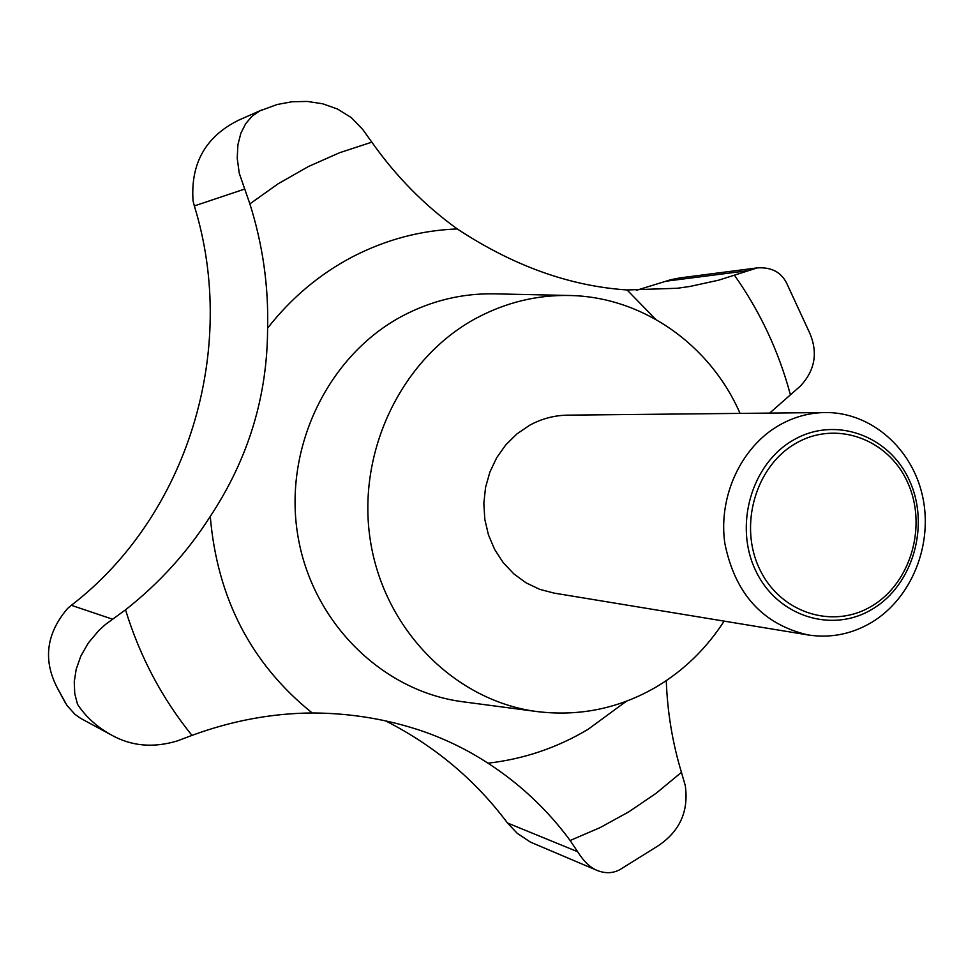 <?xml version="1.0" encoding="UTF-8"?>
<svg xmlns="http://www.w3.org/2000/svg" width="974" height="974" viewBox="0 0 974 974"><rect width="100%" height="100%" fill="white"/><g stroke="black" fill="none" stroke-linecap="round" stroke-linejoin="round"><path stroke-width="1.46" d="M769.667 413.098L800.275 386.154C814.885 370.631 818.087 353.063 809.893 333.437L786.529 282.923C781.002 272.05 771.262 267.034 757.297 267.887L718.532 280.208L689.836 286.478L677.307 288.267L627.073 289.96C569.729 286.137 513.128 265.792 457.281 228.939C424.554 205.368 396.065 176.44 371.812 142.155L362.766 129.518L351.334 117.623L337.601 109.076L322.686 103.78L307.321 101.442L292.017 101.759L277.14 104.498L259.559 110.999L251.998 116.283L245.667 123.71L240.858 133.219L237.912 144.761L237.218 158.202L239.251 173.238L249.868 203.87C262.724 244.584 268.641 286.015 267.594 328.165C267.485 396.016 248.37 458.754 210.262 516.415C187.544 552.088 159.298 583.231 125.524 609.821L105.435 624.492L98.995 630.3L88.366 642.913L80.83 656.086L76.203 669.187L74.255 681.776L74.742 693.573L77.506 704.312C85.809 716.827 96.974 726.981 111.012 734.786C131.027 746.145 153.088 748.202 177.183 740.958L191.988 735.394C231.666 720.772 271.746 713.309 312.204 712.968C350.64 713.126 387.555 719.238 422.935 731.316C446.177 739.424 467.849 750.041 487.962 763.178C520.116 784.033 547.51 809.808 570.143 840.501L577.655 851.739C583.791 861.503 590.414 867.785 597.525 870.598C605.791 873.739 613.413 873.325 620.389 869.356L658.022 845.882C679.779 831.358 688.874 811.269 685.282 785.604L681.447 772.333C672.486 742.785 667.421 712.225 666.265 680.643M871.961 622.203C851.933 634.135 830.652 638.384 808.14 634.963C762.739 624.419 734.956 593.823 724.802 543.163C718.179 496.314 741.19 446.896 779.297 425.188C793.81 416.969 809.102 412.757 825.197 412.526C870.78 412.002 912.151 448.174 922.585 496.277C933.226 544.332 911.81 598.036 871.961 622.203M808.14 634.963L553.95 593.081L539.535 589.282L525.984 582.781L513.724 573.783L503.168 562.57L494.658 549.482L488.473 534.933L484.821 519.41L483.834 503.4L485.551 487.426L489.898 472.013L496.74 457.646L505.847 444.814L516.926 433.917L529.6 425.285C541.593 418.723 554.255 415.35 567.598 415.155L825.197 412.526M872.741 608.884C832.429 633.843 777.313 616.603 755.8 570.874C733.678 525.51 751.624 463.587 793.433 440.041C834.925 415.813 888.933 435.171 909.278 480.133C930.207 524.755 913.369 584.57 872.741 608.884M597.525 870.598L530.392 842.096L517.17 833.257L507.454 822.969C475.251 779.894 434.635 745.877 385.631 720.906M111.012 734.786L80.562 718.313L74.901 714.295L66.938 705.395L57.429 688.131C42.832 660.177 46.192 633.66 67.486 608.592L71.346 605.317C187.02 516.427 239.02 350.494 194.337 205.928L193.059 200.912C190.466 163.449 205.636 136.555 238.569 120.216L262.992 109.429M872.205 605.816C911.323 582.44 927.552 524.84 907.378 481.887C887.789 438.592 835.802 420.001 795.892 443.328C755.678 466.01 738.426 525.558 759.696 569.206C780.381 613.194 833.403 629.837 872.205 605.816M724.12 621.12C706.649 648.185 684.43 669.905 657.45 686.256C620.121 708.244 580.078 716.694 537.295 711.604C455.564 701.17 384.401 630.227 370.437 541.057C356.167 451.973 401.824 357.726 476.956 317.828C506.273 302.342 537.027 294.903 569.206 295.487C642.365 296.632 710.241 344.723 740.045 413.39M636.436 290.301L670.842 279.696L679.803 277.919L757.297 267.887M249.868 203.87L278.26 183.709L308.259 166.615L339.549 152.735L371.812 142.155M537.295 711.604L462.991 701.791C382.027 691.455 311.534 621.826 297.654 534.446C283.483 447.139 328.567 354.816 402.932 315.722C431.945 300.552 462.394 293.259 494.268 293.844L569.206 295.487M487.962 763.178C523.708 759.099 557.055 747.825 588.028 729.356L626.319 701.28M210.262 516.415C217.251 598.34 251.231 663.866 312.204 712.968M457.281 228.939C420.951 230.314 386.191 239.519 352.978 256.576C319.849 273.901 291.384 297.764 267.594 328.165M681.447 772.333L656.123 793.274L628.985 811.732L600.252 827.535L570.143 840.501M577.655 851.739L507.454 822.969M112.57 619.196L71.346 605.317M244.413 189.151L194.337 205.928M746.413 270.894L666.143 281.182M734.518 275.35C760.122 311.595 778.725 351.31 790.316 394.482M191.988 735.394C162.037 698.443 139.879 656.586 125.524 609.821M655.612 319.265L627.073 289.96M238.569 120.216L240.14 119.437M57.429 688.131L65.136 702.473"/></g></svg>
